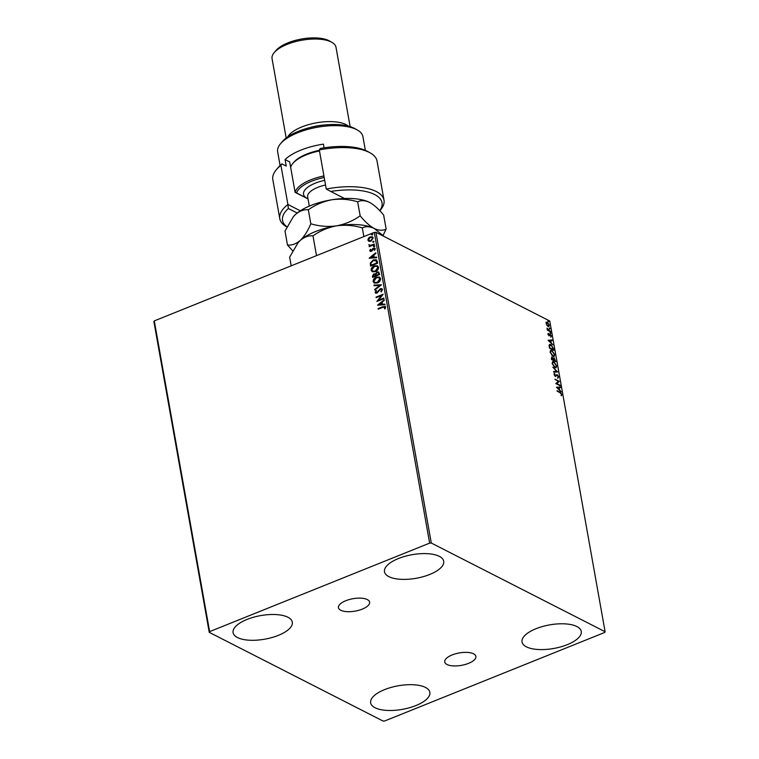 <?xml version="1.0" encoding="UTF-8"?>
<svg xmlns="http://www.w3.org/2000/svg" width="759" height="759" viewBox="0 0 759 759"><rect width="100%" height="100%" fill="white"/><g stroke="black" fill="none" stroke-linecap="round" stroke-linejoin="round"><path stroke-width="1.14" d="M468.55 663.357A15.835 6.3 169.9 0 0 475.902 656.383A15.835 6.3 169.9 0 0 452.089 654.96A15.835 6.3 169.9 0 0 444.736 661.933A15.835 6.3 169.9 0 0 468.55 663.357M362.261 609.116A15.835 6.3 169.9 0 0 369.614 602.143A15.835 6.3 169.9 0 0 345.8 600.72A15.835 6.3 169.9 0 0 338.448 607.693A15.835 6.3 169.9 0 0 362.261 609.116M247.073 619.42A30.075 11.964 -10.1 0 1 292.31 622.114A30.075 11.964 -10.1 0 1 278.335 635.368A30.075 11.964 -10.1 0 1 233.098 632.664A30.075 11.964 -10.1 0 1 247.073 619.42M536.015 628.708A30.075 11.964 -10.1 0 1 581.252 631.412A30.075 11.964 -10.1 0 1 567.277 644.666A30.075 11.964 -10.1 0 1 522.04 641.962A30.075 11.964 -10.1 0 1 536.015 628.708M384.623 689.608A30.075 11.964 -10.1 0 1 429.86 692.312A30.075 11.964 -10.1 0 1 415.885 705.566A30.075 11.964 -10.1 0 1 370.648 702.862A30.075 11.964 -10.1 0 1 384.623 689.608M398.466 558.52A30.075 11.964 -10.1 0 1 443.702 561.224A30.075 11.964 -10.1 0 1 429.727 574.468A30.075 11.964 -10.1 0 1 384.49 571.764A30.075 11.964 -10.1 0 1 398.466 558.52M546.907 325.336L546.347 322.177L547.381 322.196L549.412 325.175L548.15 326.484L546.907 325.336M546.347 322.177L547.381 322.196L547.732 322.926M548.985 326.598L548.15 326.484M550.531 331.778L547.334 330.146L547.021 328.125L550.531 331.778M548.007 334.169L548.254 333.277L548.918 335.117L550.19 334.264L551.328 335.962L551.11 336.949L550.313 334.852L549.042 335.715L548.007 334.169M548.52 335.279L549.184 335.127M549.326 334.358L550.313 334.852L549.81 335.288M553.539 348.637L553.852 350.402L549.478 348.172L549.108 345.288L549.63 344.425L550.882 344.633L553.159 348.789M555.863 361.711L551.489 359.481L552.068 357.204L553.131 358.39L554.032 357.764L555.863 361.711M551.508 357.119L552.723 358.552L554.032 357.764L552.865 358.504M557.694 371.948L553.747 372.157L553.634 371.521L556.622 371.36L552.865 367.185L557.694 371.948M560.057 385.211L560.161 385.79L555.778 383.561L558.368 381.426L555 379.177L559.374 381.407L556.793 383.551L560.057 385.211L559.677 385.553M560.066 392.754L557.049 390.676L560 392.185L561.783 394.357L561.537 395.543L561.337 394.139L560.066 392.754M605.103 631.735L431.283 543.027L429.651 543.121L209.626 631.621L209.247 632.351L383.067 721.05L384.699 720.965L604.714 632.456L605.103 631.735L549.753 321.01L375.933 232.311L431.283 543.027M556.442 387.27L560.37 386.967L560.474 387.602L559.212 387.669L559.592 389.803L561.252 391.938L556.442 387.27M558.662 376.834L558.007 378.048L558.216 376.644L557.286 375.202L555.313 376.322L554.051 374.443L554.535 373.352L555.199 375.724L557.191 374.623L558.662 376.834L557.609 378.21M557.704 377.46L558.216 376.644M555.816 376.407L555.313 376.322M554.753 375.876L555.702 375.667M556.005 375.164L557.191 374.623L557.372 375.25M554.952 367.622L552.116 363.552L552.694 361.588L553.89 361.768L556.708 365.857L556.119 367.792L554.952 367.622M552.931 356.313L550.095 352.242L550.683 350.279L551.869 350.449L554.696 354.548L554.108 356.483L552.931 356.313M548.064 340.269L551.992 339.966L552.106 340.601L550.844 340.668L551.224 342.812L552.884 344.937L548.064 340.269M550.56 333.476L550.379 332.499L550.835 333.173L550.152 333.637M549.753 328.989L549.582 328.011L550.038 328.685L549.355 329.15M548.453 321.674L548.283 320.696L548.729 321.37L548.055 321.835M209.247 632.351L153.897 321.626L154.286 320.896L209.626 631.621M369.016 241.334L367.878 240.1L368.447 238.174L370.183 236.874L372.441 236.836L373.229 237.947L370.952 241.163L368.684 241.201M369.424 244.967L370.686 245.347L374.215 244.028L374.32 244.616L369.149 246.694L369.813 245.802L368.874 244.607L369.832 245.356M369.367 246.609L370.06 245.925L368.874 244.607M370.345 251.438L369.785 250.783L370.316 249.36L370.819 249.521L370.411 250.489L371.208 250.774L373.437 248.108L375.145 248.734L374.661 250.223L374.121 250.081L374.529 249.056L373.57 248.677L372.1 250.84L371.341 251.352L369.785 250.783L370.212 251.381M370.411 250.489L371.654 250.451M374.68 248.089L375.145 248.734M374.377 250.204L374.775 249.189L373.57 248.677M377.318 261.466L377.631 263.24L370.572 266.077L370.297 263.012L373.352 259.939L376.312 259.787L377.318 261.466M379.652 274.549L372.584 277.386L372.394 276.314L373.826 273.857L375.458 273.971L377.052 272.035L378.694 272.016L379.652 274.549M375.24 273.819L375.705 274.094L377.052 272.035M381.473 284.786L374.842 290.061L374.728 289.426L379.756 285.422L374.064 285.726L373.959 285.09L381.473 284.786M383.836 298.05L383.94 298.629L376.872 301.475L381.464 295.555L376.198 297.67L376.094 297.082L383.153 294.245L378.58 300.156L383.836 298.05M384.728 308.875L385.164 307.49L382.944 307.281L378.248 309.179L378.143 308.59L382.916 306.674L385.638 307.063L385.079 308.828L384.481 308.752L384.728 307.044M385.117 306.313L385.638 307.063M429.651 543.121L374.301 232.396L154.286 320.896M377.536 305.175L384.149 299.796L384.263 300.441L382.138 302.129L382.517 304.264L384.917 304.131L385.031 304.776L377.536 305.175M382.508 289.54L381.274 291.864L381.369 289.274L382.043 289.995L380.411 289.283L376.967 293.183L375.079 292.481L376.009 290.536L376.53 290.82L375.8 292.196L376.834 292.604L380.316 288.695L381.91 288.695L382.508 289.54M375.62 293.221L375.079 292.481L376.265 290.659M375.8 292.196L377.081 292.737L377.688 291.883M377.394 282.974L374.225 283.05L373.134 281.589C373.21 279.407 374.272 277.917 376.322 277.139L379.481 277.082L380.553 278.562C380.468 280.726 379.415 282.196 377.394 282.974M375.382 271.665L372.204 271.741L371.123 270.28C371.198 268.098 372.261 266.608 374.31 265.83L377.47 265.773L378.542 267.253C378.447 269.417 377.394 270.887 375.382 271.665M369.159 258.183L375.771 252.804L375.885 253.44L373.76 255.138L374.14 257.273L376.549 257.14L376.663 257.775L369.159 258.183M374.149 246.666L373.475 246.419L373.978 245.688L374.652 245.944L373.722 246.542L373.978 245.688L374.652 245.944M373.352 242.178L372.669 241.931L373.172 241.21L373.855 241.457L372.925 242.055L373.172 241.21L373.855 241.457M372.043 234.873L371.369 234.616L371.872 233.895L372.546 234.142L372.043 234.873L371.369 234.616L371.872 233.895L372.546 234.142M374.301 232.396L375.933 232.311M378.456 309.093L378.143 308.59M378.39 308.714L385.24 306.38M377.821 305.165L384.196 300.09M384.946 304.274L382.517 304.264M379.225 304.444L381.995 304.435L381.454 302.67L379.225 304.444L381.749 304.312L381.454 302.67M377.214 301.332L381.464 295.555M376.407 297.585L376.094 297.082M376.341 297.215L383.077 294.501M383.874 298.259L378.58 300.156M381.312 291.836L380.828 291.532M381.075 291.665L382.043 289.995L380.657 289.416M375.743 293.278L375.326 292.613M376.056 292.329L377.081 292.737L376.056 292.329M377.935 292.016L378.257 290.877M378.513 291.01L380.316 288.695M380.563 288.828L382.024 288.771M375.041 289.91L374.728 289.426M374.974 289.558L379.756 285.422M374.291 285.716L373.959 285.09M374.206 285.223L381.416 284.834M374.348 283.116L373.134 281.589M373.39 281.722C373.466 279.53 374.529 278.05 376.568 277.263L376.322 277.139M376.568 277.263L379.604 277.149M374.889 282.519L377.536 282.519L380.088 278.999L379.054 277.718M376.426 277.728L373.855 281.276L374.756 282.462L377.289 282.395L379.832 278.876L378.94 277.652L376.426 277.728M372.792 277.301L373.826 273.857M374.083 273.99L375.705 274.094M377.299 272.168L378.817 272.083M378.95 273.714L378.181 272.614L377.157 272.623L376.056 274.046L376.189 275.308L379.073 274.378L378.305 272.69M375.667 275.432L374.946 274.416L373.95 274.435L373.2 276.513L375.714 275.726L375.06 274.483M373.2 276.513L375.468 275.602M379.073 274.378L378.703 273.582M376.189 275.308L378.817 274.255M372.337 271.807L371.123 270.28M371.369 270.413C371.455 268.221 372.508 266.741 374.557 265.954L374.31 265.83M374.557 265.954L377.593 265.84M372.868 271.21L375.525 271.21L378.067 267.69L377.043 266.409M374.405 266.418L371.844 269.967L372.745 271.153L375.278 271.086L377.821 267.557L376.929 266.343L374.405 266.418M370.781 265.992L370.297 263.012M370.544 263.145L373.352 259.939M373.608 260.071L376.436 259.863M376.483 260.954L373.456 260.527L371.018 263.06L371.189 265.204L377.052 263.069L375.866 260.47M371.189 265.204L376.806 262.946L375.999 260.527M369.453 258.164L375.828 253.089M376.568 257.282L374.14 257.273M370.857 257.453L373.627 257.443L373.086 255.679L370.857 257.453L373.371 257.31L373.086 255.679M370.031 250.906L370.316 249.36M370.658 250.622L371.455 250.906L370.658 250.622M371.901 250.574L372.669 248.62M372.925 248.743L373.437 248.108M373.684 248.231L375.401 248.867M374.775 249.189L373.817 248.8L374.775 249.189M374.396 246.798L373.722 246.542M374.225 245.821L374.899 246.068M370.06 245.925L369.026 245.252M369.68 245.091L370.686 245.347M370.942 245.48L374.253 244.246M373.599 242.311L372.925 242.055M373.428 241.334L374.102 241.59M369.263 241.457L367.878 240.1M368.134 240.223L368.447 238.174M368.703 238.307L370.183 236.874M370.439 236.998L372.565 236.912M369.216 240.669L371.104 240.707L372.84 238.326L372.119 237.472M370.297 237.453L368.513 239.844L369.083 240.612L370.847 240.575L372.593 238.203L371.995 237.406L370.297 237.453M372.299 234.996L371.616 234.749M372.119 234.019L372.802 234.275M557.115 391.084L560.749 393.153M561.385 394.519L561.129 395.705M556.48 387.308L560.37 386.967M559.962 387.128L560.047 387.621M558.719 389.481L559.592 389.803M558.814 387.688L557.486 387.754L559.098 389.32L558.814 387.688M555.066 379.576L559.374 381.407M558.994 381.701L556.793 383.551M556.394 383.712L559.649 385.373M555.531 376.521L556.897 375.174M554.184 373.608L554.886 373.95M554.478 374.111L554.098 374.842M554.791 375.895L555.294 375.828L554.791 375.895M553.662 371.654L556.622 371.36M556.603 371.369L557.229 371.976M552.505 361.692L553.89 361.768M553.482 361.929L554.497 362.679M556.309 366.056L555.901 367.849M553.937 366.882L555.569 367.233M552.846 362.318L552.106 363.523M553.985 362.347L553.026 362.204L552.561 363.76L554.838 367.043L555.787 367.185L556.262 365.648L553.985 362.347M553.634 357.925L554.25 358.419M553.112 359.026L553.634 359.775L553.112 359.026L553.738 358.514L553.283 360.231L555.389 361.464M551.784 357.954L551.319 358.675L551.784 357.954M551.831 359.121L553.235 359.842L552.182 357.793L551.831 359.121L553.235 359.842M551.347 358.665L552.182 357.793M553.634 359.775L555.313 360.895L554.136 358.352L553.52 358.865L554.136 358.352M550.484 350.383L551.869 350.449M551.47 350.62L552.486 351.37M554.298 354.747L553.89 356.54M551.926 355.573L553.558 355.924M550.825 351.009L550.095 352.214M551.973 351.037L551.015 350.895L550.541 352.442L552.827 355.724L553.776 355.867L554.25 354.339L551.973 351.037M553.273 349.595L553.377 350.155M549.45 344.529L550.882 344.633M550.484 344.795L551.537 345.573M550.588 345.383L549.193 346.578M549.601 345.212L549.174 345.971L549.82 347.812L553.302 349.586L552.799 347.337L550.987 345.222L549.573 345.81L549.601 345.212M549.44 347.992L553.302 349.586M548.112 340.307L551.992 339.966M551.594 340.127L551.679 340.63M550.711 342.337L550.816 342.935M550.436 340.696L549.118 340.763L550.73 342.328L550.436 340.696M548.017 333.675L548.596 333.761M548.188 333.922L547.989 334.501M550.93 336.133L550.711 337.11M549.402 335.459L549.099 335.943M549.981 332.66L550.427 333.334M547.524 329.871L548.245 329.994M547.837 330.156L550.427 331.19M549.184 328.173L549.63 328.846M545.939 322.338L546.973 322.357M549.032 325.526L548.776 326.645M547.381 325.905L548.719 325.99L548.045 325.896L549.013 324.975L547.486 322.774L546.641 322.812M547.486 322.774L546.489 323.685L547.637 326.057L548.615 325.137M547.087 322.945L546.091 323.846M547.875 320.867L548.33 321.541M379.775 210.698A50.521 20.104 169.9 0 0 330.734 191.458L344.529 198.497M383.997 200.129L377.033 161.022A52.931 21.062 169.9 0 0 370.269 152.938A52.931 21.062 169.9 0 0 319.292 149.921L326.256 189.038A52.931 21.062 -10.1 0 1 383.997 200.129A52.931 21.062 -10.1 0 1 380.449 210.044L379.842 210.765M326.256 189.038L330.734 191.458M295.08 192.188L307.215 198.384A25.265 10.057 169.9 0 0 308.002 198.754A25.265 10.057 -10.1 0 1 306.437 188.317A25.265 10.057 -10.1 0 1 324.71 180.338M280.555 143.707L282.376 141.563A40.901 16.281 -10.1 0 1 298.638 131.203A40.901 16.281 -10.1 0 1 354.937 128.641L357.385 130.026A43.301 17.239 169.9 0 0 297.775 132.74A43.301 17.239 169.9 0 0 280.555 143.707A43.301 17.239 169.9 0 0 277.652 151.819L280.09 165.528M287.68 136.924A32.476 12.922 -10.1 0 1 301.854 126.924A32.476 12.922 -10.1 0 1 348.362 126.117M274.236 52.58L276.048 50.436A30.075 11.964 -10.1 0 1 288.003 42.817A30.075 11.964 -10.1 0 1 329.406 40.929L331.854 42.314A32.476 12.922 169.9 0 0 287.139 44.354A32.476 12.922 169.9 0 0 274.236 52.58A32.476 12.922 169.9 0 0 272.054 58.661L286.181 138.015M281.94 163.887L280.934 165.348A52.931 21.062 169.9 0 0 276.371 169.665L278.192 167.521A50.521 20.104 -10.1 0 1 281.94 163.887L286.247 166.088L285.08 159.57L289.682 161.914L295.109 192.34L308.031 198.934M324.093 147.825L323.438 144.144A43.301 17.239 169.9 0 0 300.868 150.121A43.301 17.239 169.9 0 0 285.08 159.57M280.934 165.348L287.908 204.465L300.317 210.803M276.371 169.665A52.931 21.062 169.9 0 0 272.823 179.579L279.786 218.696A52.931 21.062 -10.1 0 1 287.908 204.465L288.344 208.507A50.521 20.104 169.9 0 0 286.959 226.846M286.902 226.969L286.541 226.77A52.931 21.062 -10.1 0 1 279.786 218.696M319.292 149.921L320.298 148.46A50.521 20.104 -10.1 0 1 367.821 151.563L370.269 152.938M297.186 213.023L288.344 208.507M365.354 150.339L362.916 136.629A43.301 17.239 169.9 0 0 357.385 130.026M309.587 127.645A30.075 11.964 -10.1 0 1 324.596 124.969M350.136 126.62L336 47.267A32.476 12.922 169.9 0 0 331.854 42.314M324.197 177.502A32.476 12.922 169.9 0 0 300.166 187.881A32.476 12.922 169.9 0 0 296.608 192.966M295.166 192.236A33.681 13.406 -10.1 0 1 298.923 186.714A33.681 13.406 -10.1 0 1 323.922 175.946M319.473 150.956A33.681 13.406 169.9 0 0 294.473 161.733A33.681 13.406 169.9 0 0 292.87 163.384L293.78 162.312A32.476 12.922 -10.1 0 1 295.327 160.718A32.476 12.922 -10.1 0 1 319.359 150.339M292.87 163.384A33.681 13.406 169.9 0 0 290.669 167.435M298.04 242.728A43.301 17.239 -10.1 0 1 298.164 242.576L289.644 257.13L291.19 265.83M297.955 242.833L300.232 240.451C304.397 236.941 308.647 235.413 312.983 235.878L316.503 255.65M312.983 235.878C319.985 230.859 327.85 227.51 336.569 225.84C345.269 224.664 353.855 225.357 362.309 227.899L363.855 236.599M362.309 227.899C365.677 226.182 369.652 226.372 374.225 228.478L384.177 236.514M298.164 242.576A43.301 17.239 -10.1 0 1 300.232 240.451A43.301 17.239 -10.1 0 1 336.569 225.84A43.301 17.239 -10.1 0 1 374.225 228.478A43.301 17.239 -10.1 0 1 374.993 228.886A43.301 17.239 -10.1 0 1 375.126 228.962M383.086 235.385L386.141 229.057C382.773 230.774 378.798 230.584 374.225 228.478C369.624 225.916 364.927 221.694 360.155 215.793C353.144 220.822 345.288 224.171 336.569 225.84C327.86 227.007 319.283 226.324 310.82 223.782C307.841 230.907 304.302 236.466 300.232 240.451C296.067 243.971 291.817 245.489 287.481 245.024L292.699 250.802M293.391 216.657A43.301 17.239 -10.1 0 1 293.524 216.505A43.301 17.239 -10.1 0 1 295.583 214.38A43.301 17.239 -10.1 0 1 331.92 199.759A43.301 17.239 -10.1 0 1 369.586 202.406A43.301 17.239 -10.1 0 1 370.354 202.814A43.301 17.239 -10.1 0 1 370.477 202.89M287.481 245.024L284.995 231.049L293.306 216.761L295.583 214.38C299.758 210.869 304.008 209.342 308.334 209.807C315.336 204.778 323.201 201.429 331.92 199.759C340.63 198.592 349.206 199.275 357.66 201.818C361.037 200.101 365.013 200.3 369.586 202.406L370.354 202.814M369.586 202.406C374.187 204.958 378.874 209.19 383.656 215.082L386.141 229.057M357.66 201.818L360.155 215.793M308.334 209.807L310.82 223.782M307.215 198.384L308.012 198.839M325.535 185.016A21.65 8.615 169.9 0 0 310.156 191.799A21.65 8.615 169.9 0 0 307.67 196.913L309.311 206.125"/></g></svg>
